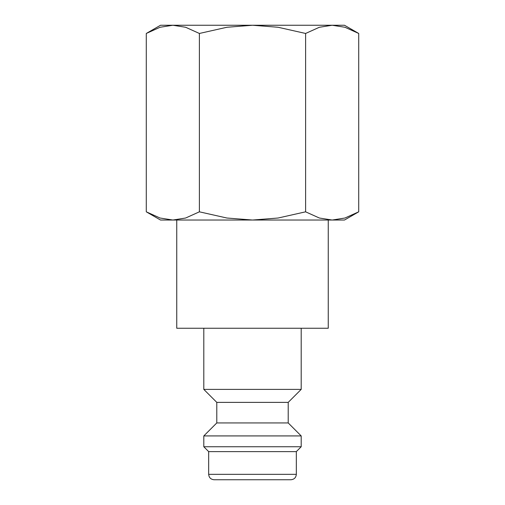 <?xml version="1.0" encoding="UTF-8"?>
<svg xmlns="http://www.w3.org/2000/svg" width="505" height="505" viewBox="0 0 505 505"><rect width="100%" height="100%" fill="white"/><g stroke="black" fill="none" stroke-linecap="round" stroke-linejoin="round"><path stroke-width="0.76" d="M203.805 328.25L203.805 389.393L216.79 402.378L216.79 422.938L203.805 435.922L203.805 446.742L208.672 451.615L208.672 474.34L296.328 474.34L296.328 451.615L301.195 446.742L301.195 435.922L288.21 422.938L288.21 402.378L301.195 389.393L301.195 328.25M208.672 474.34C208.994 477.623 210.8 479.428 214.082 479.75L290.918 479.75C294.2 479.428 296.006 477.623 296.328 474.34M176.75 220.035L176.75 328.25L328.25 328.25L328.25 220.035M358.714 33.463L344.479 25.25L332.157 25.25L344.953 27.264L358.714 33.463L358.714 211.822L344.953 218.021L332.157 220.035L344.479 220.035L358.714 211.822M160.521 25.25L146.286 33.463L160.047 27.264L172.843 25.25L252.5 25.25L278.085 27.264L305.607 33.463L319.368 27.264L332.157 25.25L252.5 25.25L226.915 27.264L199.393 33.463L185.632 27.264L172.843 25.25L160.521 25.25M146.286 211.822L160.521 220.035L332.157 220.035L319.368 218.021L305.607 211.822L278.085 218.021L252.5 220.035L226.915 218.021L199.393 211.822L185.632 218.021L172.843 220.035L160.047 218.021L146.286 211.822L146.286 33.463M199.393 211.822L199.393 33.463M305.607 211.822L305.607 33.463M208.672 451.615L296.328 451.615M203.805 446.742L301.195 446.742M203.805 435.922L301.195 435.922M216.79 422.938L288.21 422.938M216.79 402.378L288.21 402.378M203.805 389.393L301.195 389.393"/></g></svg>
